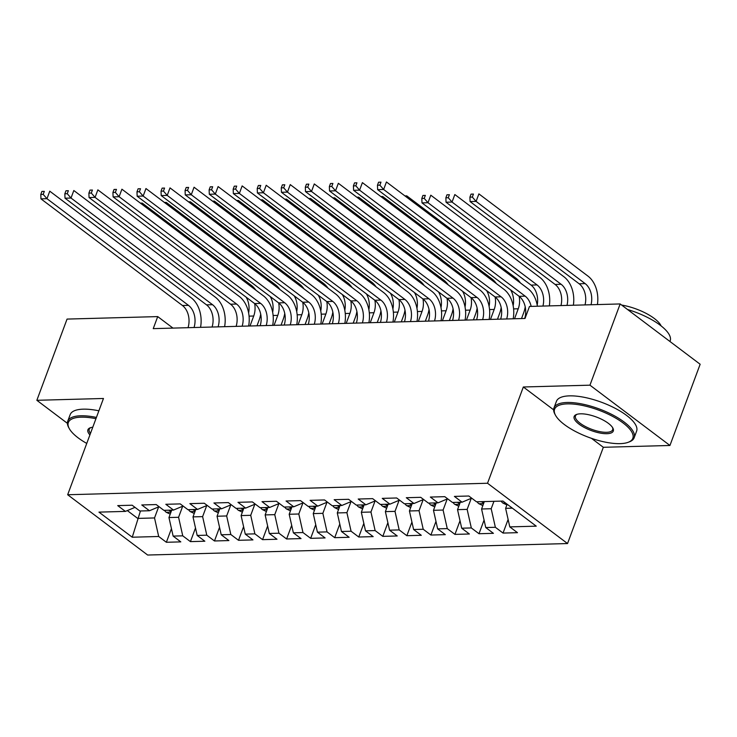 <?xml version="1.0" encoding="UTF-8"?>
<svg xmlns="http://www.w3.org/2000/svg" width="737" height="737" viewBox="0 0 737 737"><rect width="100%" height="100%" fill="white"/><g stroke="black" fill="none" stroke-linecap="round" stroke-linejoin="round"><path stroke-width="1.11" d="M591.415 438.303L603.336 447.295L669.942 445.47L700.15 364.253L620.158 303.948L529.498 306.435L525.02 318.467L153.241 328.638L157.718 316.597L67.058 319.084L36.85 400.302L67.389 423.324M603.336 447.295L567.536 543.547L147.658 555.035L67.666 494.739L487.535 483.251L567.536 543.547M140.454 510.981L132.245 537.218L158.695 536.49L166.369 542.275L180.805 541.879L173.131 536.103L182.748 535.836L190.422 541.621L204.849 541.225L197.175 535.44L206.793 535.182L214.467 540.967L228.894 540.571L221.22 534.786L230.838 534.518L238.512 540.304L252.948 539.908L245.274 534.122L254.891 533.864L262.565 539.65L276.992 539.254L269.318 533.468L278.936 533.201L286.61 538.987L301.037 538.59L293.363 532.814L302.981 532.547L310.664 538.332L325.091 537.936L317.417 532.151L327.035 531.893L334.709 537.678L349.135 537.282L341.461 531.497L351.079 531.23L358.753 537.015L373.18 536.619L365.506 530.833L375.124 530.576L382.807 536.361L397.234 535.965L389.56 530.179L399.178 529.912L406.852 535.698L421.278 535.302L413.604 529.516L423.222 529.258L430.896 535.044L445.323 534.647L437.649 528.862L447.267 528.604L454.95 534.389L469.377 533.993L461.703 528.208L471.321 527.941L478.995 533.726L493.422 533.33L485.747 527.545L495.365 527.287L503.039 533.072L517.475 532.676L509.792 526.891L505.619 508.337L512.353 508.152M132.245 537.218L98.951 512.123L125.401 511.395L135 507.36M509.792 526.891L536.25 526.163L502.956 501.068L476.498 501.796L468.824 496.01L454.397 496.406L462.071 502.192L452.454 502.45L444.78 496.664L430.353 497.06L438.027 502.846L428.409 503.104L420.726 497.328L406.299 497.715L413.973 503.5L404.355 503.767L396.681 497.982L382.254 498.378L389.928 504.163L380.31 504.421L372.636 498.636L358.21 499.032L365.884 504.817L356.266 505.085L348.583 499.299L334.156 499.695L341.83 505.481L332.212 505.739L324.538 499.953L310.111 500.349L317.785 506.135L308.167 506.393L300.493 500.616L286.057 501.003L293.741 506.789L284.113 507.056L276.439 501.271L262.013 501.667L269.687 507.452L260.069 507.71L252.395 501.925L237.968 502.321L245.642 508.106L236.024 508.373L228.35 502.588L213.914 502.984L221.597 508.77L211.97 509.027L204.296 503.242L189.87 503.638L197.544 509.424L187.926 509.682L180.252 503.905L165.825 504.292L173.499 510.078L163.881 510.345L156.207 504.559L141.771 504.956L149.454 510.741L139.827 510.999L132.153 505.214L117.727 505.61L125.401 511.395M493.956 501.317L491.192 508.733L481.574 509L484.329 501.575M495.365 527.287L491.192 508.733M485.747 527.545L481.574 509M471.256 498.323L467.147 509.387L457.53 509.654L460.284 502.238M471.321 527.941L467.147 509.387M461.703 528.208L457.53 509.654M462.071 502.192L471.671 498.157M447.212 498.986L443.094 510.05L433.476 510.308L436.24 502.892M447.267 528.604L443.094 510.05M437.649 528.862L433.476 510.308M438.027 502.846L447.626 498.811M423.167 499.64L419.049 510.704L409.431 510.971L412.186 503.555M423.222 529.258L419.049 510.704M413.604 529.516L409.431 510.971M413.973 503.5L423.582 499.465M399.113 500.303L395.004 511.367L385.387 511.625L388.141 504.209M399.178 529.912L395.004 511.367M389.56 530.179L385.387 511.625M389.928 504.163L399.528 500.128M375.069 500.957L370.951 512.022L361.333 512.289L364.096 504.863M375.124 530.576L370.951 512.022M365.506 530.833L361.333 512.289M365.884 504.817L375.483 500.782M351.024 501.611L346.906 512.676L337.288 512.943L340.043 505.527M351.079 531.23L346.906 512.676M341.461 531.497L337.288 512.943M341.83 505.481L351.429 501.446M326.97 502.275L322.861 513.339L313.243 513.597L315.998 506.181M327.035 531.893L322.861 513.339M317.417 532.151L313.243 513.597M317.785 506.135L327.385 502.1M302.925 502.929L298.807 513.993L289.19 514.26L291.953 506.844M302.981 532.547L298.807 513.993M293.363 532.814L289.19 514.26M293.741 506.789L303.34 502.754M278.881 503.592L274.763 514.656L265.145 514.914L267.899 507.498M278.936 533.201L274.763 514.656M269.318 533.468L265.145 514.914M269.687 507.452L279.286 503.417M254.827 504.246L250.718 515.31L241.1 515.578L243.855 508.152M254.891 533.864L250.718 515.31M245.274 534.122L241.1 515.578M245.642 508.106L255.242 504.071M230.782 504.9L226.664 515.964L217.047 516.232L219.81 508.816M230.838 534.518L226.664 515.964M221.22 534.786L217.047 516.232M221.597 508.77L231.197 504.734M206.738 505.564L202.62 516.628L193.002 516.886L195.756 509.47M206.793 535.182L202.62 516.628M197.175 535.44L193.002 516.886M197.544 509.424L207.143 505.389M182.684 506.218L178.575 517.282L168.957 517.549L171.712 510.133M182.748 535.836L178.575 517.282M173.131 536.103L168.957 517.549M173.499 510.078L183.098 506.043M158.639 506.881L154.521 517.945L137.69 518.406L127.326 510.584M158.695 536.49L154.521 517.945M149.454 510.741L159.054 506.706M669.942 445.47L589.95 385.175L620.158 303.948M67.666 494.739L103.466 398.477L36.85 400.302M589.95 385.175L523.334 386.989L487.535 483.251M172.965 328.094L157.718 316.597M507.148 504.228L505.619 508.337M523.334 386.989L553.634 409.827M166.369 542.275L171.445 528.632M190.422 541.621L195.498 527.978M214.467 540.967L219.543 527.314M238.512 540.304L243.588 526.66M262.565 539.65L267.642 526.006M286.61 538.987L291.686 525.343M310.664 538.332L315.731 524.689M334.709 537.678L339.785 524.025M358.753 537.015L363.829 523.371M382.807 536.361L387.874 522.717M406.852 535.698L411.928 522.054M430.896 535.044L435.972 521.4M454.95 534.389L460.017 520.737M478.995 533.726L484.071 520.082M503.039 533.072L508.115 519.428M188.036 327.679A17.108 12.17 88.4 0 0 182.463 305.523L40.959 198.861L46.975 198.695L43.197 194.365L44.312 191.362L41.908 191.427L40.793 194.439L43.197 194.365M194.043 327.514A17.108 12.17 88.4 0 0 188.479 305.358L46.975 198.695L49.766 191.178L191.27 297.84A25.666 18.25 -91.6 0 1 200.547 327.339M41.908 191.427L44.312 191.362M40.793 194.439L40.959 198.861M170.219 514.14L166.147 512.206A9.065 6.449 -91.6 0 1 164.471 510.326M260.695 314.1A25.666 18.25 -91.6 0 1 259.12 320.088L257.001 325.791M169.04 510.207A9.065 6.449 88.4 0 0 169.234 510.492L171.131 511.69M250.009 325.984L253.712 316.016A17.108 12.17 88.4 0 0 254.624 303.561M248.618 312.93A17.108 12.17 88.4 0 0 246.149 297.168M140.408 203.145L142.223 203.09L251.299 285.311A25.666 18.25 -91.6 0 1 255.896 290.194M140.426 203.154L142.223 203.09L141.808 204.195M212.081 327.025A17.108 12.17 88.4 0 0 206.517 304.86L65.013 198.198L71.019 198.041L67.242 193.711L68.366 190.708L65.962 190.772L64.838 193.776L67.242 193.711M218.097 326.86A17.108 12.17 88.4 0 0 212.523 304.694L71.019 198.041L73.82 190.515L215.324 297.177A25.666 18.25 -91.6 0 1 224.601 326.684M65.962 190.772L68.366 190.708M64.838 193.776L65.013 198.198M236.126 326.362A17.108 12.17 88.4 0 0 230.561 304.206L89.057 197.544L95.073 197.378L91.296 193.057L92.411 190.045L90.006 190.109L88.891 193.122L91.296 193.057M242.141 326.205A17.108 12.17 88.4 0 0 236.577 304.04L95.073 197.378L97.864 189.86L239.368 296.523A25.666 18.25 -91.6 0 1 248.645 326.021M90.006 190.109L92.411 190.045M88.891 193.122L89.057 197.544M194.264 513.486L190.201 511.552A9.065 6.449 -91.6 0 1 188.525 509.672M284.74 313.437A25.666 18.25 -91.6 0 1 283.165 319.434L281.046 325.137M193.094 509.543A9.065 6.449 88.4 0 0 193.287 509.829L195.176 511.036M274.053 325.33L277.766 315.362A17.108 12.17 88.4 0 0 278.669 302.898L137.156 196.226L143.162 196.06L139.385 191.74L140.509 188.727L138.105 188.792L136.981 191.804L139.385 191.74M272.662 312.276A17.108 12.17 88.4 0 0 270.193 296.514M164.452 202.482L166.267 202.435L275.343 284.648A25.666 18.25 -91.6 0 1 279.949 289.54M164.471 202.491L166.267 202.435L165.853 203.541M218.318 512.823L214.246 510.888A9.065 6.449 -91.6 0 1 212.569 509.009M308.794 312.783A25.666 18.25 -91.6 0 1 307.218 318.771L305.09 324.483M217.139 508.889A9.065 6.449 88.4 0 0 217.332 509.175L219.23 510.373M298.098 324.667L301.811 314.699A17.108 12.17 88.4 0 0 302.723 302.244M296.716 311.613A17.108 12.17 88.4 0 0 294.238 295.85M188.506 201.827L190.321 201.772L299.388 283.994A25.666 18.25 -91.6 0 1 303.994 288.886M188.515 201.837L190.321 201.772L189.906 202.887M95.948 418.69A41.742 14.482 -159.6 0 0 81.098 417.17A41.742 14.482 -159.6 0 0 69.26 428.556A41.742 14.482 -159.6 0 0 86.745 443.416M69.26 428.556L68.652 427.442A42.774 14.832 20.4 0 1 67.721 421.242A42.774 14.832 20.4 0 1 80.784 415.779A42.774 14.832 20.4 0 1 96.418 417.418M89.923 434.894A20.876 7.241 20.4 0 1 90.236 427.782A20.876 7.241 20.4 0 1 92.779 427.211M90.863 427.58A19.844 6.882 -159.6 0 0 89.214 429.238A19.844 6.882 -159.6 0 0 90.485 433.365M67.721 421.242L70.181 414.627A42.774 14.832 20.4 0 1 83.244 409.164A42.774 14.832 20.4 0 1 98.878 410.804M620.103 443.637A41.742 14.482 -159.6 0 0 628.21 442.292A41.742 14.482 -159.6 0 0 618.306 419.685A41.742 14.482 -159.6 0 0 567.352 403.876A41.742 14.482 -159.6 0 0 555.505 415.253A41.742 14.482 -159.6 0 0 620.103 443.637M555.505 415.253L554.897 414.139A42.774 14.832 20.4 0 1 553.966 407.939A42.774 14.832 20.4 0 1 567.039 402.485A42.774 14.832 20.4 0 1 612.852 414.995A42.774 14.832 20.4 0 1 634.152 437.76A42.774 14.832 20.4 0 1 629.398 441.85L628.21 442.292M606.91 433.697A20.876 7.241 20.4 0 1 581.429 425.793A20.876 7.241 20.4 0 1 576.481 414.489A20.876 7.241 20.4 0 1 580.535 413.816A20.876 7.241 20.4 0 1 612.834 428.004A20.876 7.241 20.4 0 1 606.91 433.697M577.117 414.277A19.844 6.882 -159.6 0 0 575.459 415.935A19.844 6.882 -159.6 0 0 585.344 426.493A19.844 6.882 -159.6 0 0 606.597 432.306A19.844 6.882 -159.6 0 0 612.659 429.772A19.844 6.882 -159.6 0 0 612.493 427.432M627.509 309.494A42.774 14.832 20.4 0 1 670.173 340.899L669.951 341.489M621.632 305.063A30.797 10.677 20.4 0 1 661.153 325.947M553.966 407.939L556.435 401.324A42.774 14.832 20.4 0 1 569.498 395.861A42.774 14.832 20.4 0 1 615.312 408.381A42.774 14.832 20.4 0 1 636.611 431.145L634.152 437.76M260.179 325.708A17.108 12.17 88.4 0 0 254.606 303.552L113.102 196.89L119.118 196.724L115.341 192.394L116.464 189.391L114.051 189.455L112.936 192.458L115.341 192.394M266.186 325.542A17.108 12.17 88.4 0 0 260.622 303.386L119.118 196.724L121.909 189.197L263.413 295.859A25.666 18.25 -91.6 0 1 272.69 325.367M114.051 189.455L116.464 189.391M112.936 192.458L113.102 196.89M284.224 325.054A17.108 12.17 88.4 0 0 278.66 302.889L284.666 302.723L143.162 196.06L145.963 188.543L287.467 295.205A25.666 18.25 -91.6 0 1 296.744 324.704M290.24 324.888A17.108 12.17 88.4 0 0 284.666 302.723M138.105 188.792L140.509 188.727M136.981 191.804L137.156 196.226M242.362 512.169L238.291 510.234A9.065 6.449 -91.6 0 1 236.614 508.355M332.838 312.12A25.666 18.25 -91.6 0 1 331.263 318.117L329.144 323.819M241.183 508.226A9.065 6.449 88.4 0 0 241.377 508.521L243.274 509.718M322.152 324.013L325.855 314.045A17.108 12.17 88.4 0 0 326.767 301.58L185.245 194.909L191.261 194.752L187.484 190.422L188.608 187.419L186.203 187.484L185.079 190.487L187.484 190.422M320.761 310.959A17.108 12.17 88.4 0 0 318.292 295.196M212.551 201.164L214.366 201.118L323.442 283.33A25.666 18.25 -91.6 0 1 328.048 288.222M212.569 201.183L214.366 201.118L213.951 202.224M266.407 511.506L262.344 509.58A9.065 6.449 -91.6 0 1 260.668 507.701M356.892 311.465A25.666 18.25 -91.6 0 1 355.308 317.463L353.189 323.165M265.237 507.572A9.065 6.449 88.4 0 0 265.431 507.857L267.319 509.064M346.197 323.359L349.909 313.382A17.108 12.17 88.4 0 0 350.812 300.926L209.299 194.255L215.305 194.089L211.528 189.768L212.652 186.756L210.248 186.82L209.124 189.833L211.528 189.768M344.805 310.305A17.108 12.17 88.4 0 0 342.337 294.533M236.595 200.51L238.41 200.464L347.486 282.676A25.666 18.25 -91.6 0 1 352.093 287.568M236.614 200.519L238.41 200.464L238.005 201.57M308.269 324.391A17.108 12.17 88.4 0 0 302.704 302.234L161.2 195.572L167.216 195.406L163.439 191.076L164.554 188.073L162.149 188.138L161.035 191.15L163.439 191.076M314.284 324.225A17.108 12.17 88.4 0 0 308.72 302.069L167.216 195.406L170.007 187.889L311.511 294.551A25.666 18.25 -91.6 0 1 320.788 324.05M162.149 188.138L164.554 188.073M161.035 191.15L161.2 195.572M290.461 510.852L286.389 508.917A9.065 6.449 -91.6 0 1 284.712 507.038M380.937 310.811A25.666 18.25 -91.6 0 1 379.362 316.799L377.233 322.502M289.282 506.918A9.065 6.449 88.4 0 0 289.475 507.203L291.373 508.401M370.25 322.695L373.954 312.728A17.108 12.17 88.4 0 0 374.866 300.272L233.343 193.601L239.359 193.435L235.582 189.105L236.697 186.102L234.292 186.166L233.178 189.169L235.582 189.105M368.859 309.641A17.108 12.17 88.4 0 0 366.381 293.879M262.05 200.906L262.464 199.801L260.658 199.865L262.464 199.801L371.531 282.022A25.666 18.25 -91.6 0 1 376.137 286.905M332.323 323.736A17.108 12.17 88.4 0 0 326.749 301.571L332.765 301.405L191.261 194.752L194.052 187.226L335.565 293.888A25.666 18.25 -91.6 0 1 344.833 323.396M338.329 323.571A17.108 12.17 88.4 0 0 332.765 301.405M186.203 187.484L188.608 187.419M185.079 190.487L185.245 194.909M314.506 510.197L310.434 508.263A9.065 6.449 -91.6 0 1 308.757 506.383M404.982 310.148A25.666 18.25 -91.6 0 1 403.406 316.145L401.287 321.848M313.326 506.255A9.065 6.449 88.4 0 0 313.52 506.54L315.418 507.747M394.295 322.041L397.998 312.073A17.108 12.17 88.4 0 0 398.91 299.609L257.388 192.937L263.404 192.772L259.627 188.451L260.751 185.438L258.346 185.503L257.222 188.515L259.627 188.451M392.904 308.987A17.108 12.17 88.4 0 0 390.435 293.225M284.694 199.193L286.509 199.147L395.585 281.359A25.666 18.25 -91.6 0 1 400.191 286.251M284.712 199.202L286.509 199.147L286.094 200.252M356.367 323.073A17.108 12.17 88.4 0 0 350.803 300.917L356.809 300.751L215.305 194.089L218.106 186.572L359.61 293.234A25.666 18.25 -91.6 0 1 368.887 322.732M362.383 322.917A17.108 12.17 88.4 0 0 356.809 300.751M210.248 186.82L212.652 186.756M209.124 189.833L209.299 194.255M338.55 509.534L334.487 507.6A9.065 6.449 -91.6 0 1 332.811 505.72M429.035 309.494A25.666 18.25 -91.6 0 1 427.451 315.482L425.332 321.194M337.38 505.6A9.065 6.449 88.4 0 0 337.574 505.886L339.462 507.084M418.34 321.378L422.052 311.41A17.108 12.17 88.4 0 0 422.955 298.955L281.442 192.283L287.448 192.117L283.681 187.788L284.795 184.784L282.391 184.849L281.267 187.861L283.681 187.788M416.949 308.324A17.108 12.17 88.4 0 0 414.48 292.561M310.148 199.598L310.553 198.483L308.757 198.548L310.553 198.483L419.629 280.705A25.666 18.25 -91.6 0 1 424.236 285.587M380.412 322.419A17.108 12.17 88.4 0 0 374.847 300.263L380.863 300.097L239.359 193.435L242.151 185.908L383.655 292.571A25.666 18.25 -91.6 0 1 392.932 322.078M386.428 322.253A17.108 12.17 88.4 0 0 380.863 300.097M234.292 186.166L236.697 186.102M233.178 189.169L233.343 193.601M362.604 508.88L358.532 506.945A9.065 6.449 -91.6 0 1 356.855 505.066M453.08 308.831A25.666 18.25 -91.6 0 1 451.505 314.828L449.377 320.531M361.425 504.937A9.065 6.449 88.4 0 0 361.618 505.232L363.516 506.43M442.393 320.724L446.097 310.756A17.108 12.17 88.4 0 0 447.009 298.292L305.487 191.62L311.502 191.463L307.725 187.134L308.84 184.13L306.435 184.195L305.321 187.198L307.725 187.134M441.002 307.67A17.108 12.17 88.4 0 0 438.524 291.907M334.193 198.935L334.607 197.829L332.802 197.894L334.607 197.829L443.674 280.042A25.666 18.25 -91.6 0 1 448.28 284.933M404.466 321.765A17.108 12.17 88.4 0 0 398.892 299.6L404.908 299.434L263.404 192.772L266.204 185.254L407.708 291.916A25.666 18.25 -91.6 0 1 416.985 321.415M410.472 321.599A17.108 12.17 88.4 0 0 404.908 299.434M258.346 185.503L260.751 185.438M257.222 188.515L257.388 192.937M386.649 508.217L382.586 506.291A9.065 6.449 -91.6 0 1 380.9 504.412M477.125 308.177A25.666 18.25 -91.6 0 1 475.549 314.174L473.43 319.876M385.469 504.283A9.065 6.449 88.4 0 0 385.663 504.569L387.561 505.775M466.438 320.07L470.142 310.093A17.108 12.17 88.4 0 0 471.054 297.637M465.047 307.016A17.108 12.17 88.4 0 0 462.578 291.244M358.237 198.281L358.652 197.175L356.855 197.23L358.652 197.175L467.728 279.387A25.666 18.25 -91.6 0 1 472.334 284.279M428.51 321.102A17.108 12.17 88.4 0 0 422.946 298.946L428.952 298.78L287.448 192.117L290.249 184.6L431.753 291.262A25.666 18.25 -91.6 0 1 441.03 320.761M434.526 320.936A17.108 12.17 88.4 0 0 428.952 298.78M282.391 184.849L284.795 184.784M281.267 187.861L281.442 192.283M410.702 507.563L406.631 505.628A9.065 6.449 -91.6 0 1 404.954 503.749M501.178 307.522A25.666 18.25 -91.6 0 1 499.594 313.511L497.475 319.213M409.523 503.629A9.065 6.449 88.4 0 0 409.717 503.915L411.605 505.112M490.483 319.407L494.195 309.439A17.108 12.17 88.4 0 0 495.098 296.983L353.585 190.312L359.592 190.146L355.824 185.816L356.938 182.813L354.534 182.877L353.419 185.881L355.824 185.816M489.101 306.352A17.108 12.17 88.4 0 0 486.623 290.59M380.882 196.567L382.696 196.512L491.772 278.733A25.666 18.25 -91.6 0 1 496.379 283.616M380.9 196.576L382.696 196.512L382.291 197.617M452.555 320.448A17.108 12.17 88.4 0 0 446.99 298.282L453.006 298.117L311.502 191.463L314.294 183.937L455.798 290.599A25.666 18.25 -91.6 0 1 465.075 320.107M458.571 320.282A17.108 12.17 88.4 0 0 453.006 298.117M306.435 184.195L308.84 184.13M305.321 187.198L305.487 191.62M434.747 506.909L430.675 504.974A9.065 6.449 -91.6 0 1 428.998 503.095M525.223 306.859A25.666 18.25 -91.6 0 1 523.648 312.857L521.529 318.559M433.568 502.966A9.065 6.449 88.4 0 0 433.761 503.251L435.659 504.458M514.537 318.752L518.24 308.785A17.108 12.17 88.4 0 0 519.152 296.32M513.145 305.698A17.108 12.17 88.4 0 0 510.667 289.936M406.336 196.963L406.75 195.858L404.945 195.913L406.75 195.858L515.817 278.07A25.666 18.25 -91.6 0 1 520.423 282.962M476.609 319.784A17.108 12.17 88.4 0 0 471.035 297.628L329.531 190.966L335.547 190.8L331.77 186.479L332.894 183.467L330.489 183.531L329.365 186.544L331.77 186.479M482.615 319.628A17.108 12.17 88.4 0 0 477.051 297.462L335.547 190.8L338.347 183.283L479.851 289.945A25.666 18.25 -91.6 0 1 489.128 319.443M330.489 183.531L332.894 183.467M329.365 186.544L329.531 190.966M458.792 506.245L454.729 504.311A9.065 6.449 -91.6 0 1 453.052 502.431M457.622 502.312A9.065 6.449 88.4 0 0 457.806 502.597L459.704 503.795M537.19 305.035A17.108 12.17 88.4 0 0 531.064 285.099L421.988 202.887L427.994 202.721L424.226 198.391L425.341 195.388L422.937 195.452L421.822 198.456L424.226 198.391M542.929 306.067A17.108 12.17 88.4 0 0 537.07 284.933L427.994 202.721L430.795 195.194L539.871 277.416A25.666 18.25 -91.6 0 1 549.323 305.892M422.937 195.452L425.341 195.388M421.822 198.456L421.988 202.887M500.653 319.13A17.108 12.17 88.4 0 0 495.089 296.974L501.096 296.808L359.592 190.146L362.392 182.619L503.896 289.282A25.666 18.25 -91.6 0 1 513.173 318.789M506.669 318.964A17.108 12.17 88.4 0 0 501.096 296.808M354.534 182.877L356.938 182.813M353.419 185.881L353.585 190.312M482.846 505.591L478.774 503.657A9.065 6.449 -91.6 0 1 477.097 501.777M481.666 501.648A9.065 6.449 88.4 0 0 481.86 501.943L483.748 503.141M560.968 305.569A17.108 12.17 88.4 0 0 555.108 284.445L446.032 202.224L452.048 202.058L448.271 197.737L449.386 194.725L446.981 194.789L445.867 197.802L448.271 197.737M566.983 305.404A17.108 12.17 88.4 0 0 561.124 284.279L452.048 202.058L454.84 194.54L563.916 276.753A25.666 18.25 -91.6 0 1 573.368 305.229M446.981 194.789L449.386 194.725M445.867 197.802L446.032 202.224M524.698 318.476A17.108 12.17 88.4 0 0 519.134 296.311L377.63 189.649L383.645 189.483L379.868 185.162L380.983 182.15L378.578 182.214L377.464 185.227L379.868 185.162M531.165 306.389A17.108 12.17 88.4 0 0 525.149 296.145L383.645 189.483L386.437 181.965L527.941 288.628A25.666 18.25 -91.6 0 1 537.393 306.214M378.578 182.214L380.983 182.15M377.464 185.227L377.63 189.649M506.89 504.928L502.818 503.002A9.065 6.449 -91.6 0 1 501.142 501.123M585.021 304.915A17.108 12.17 88.4 0 0 579.153 283.782L470.086 201.57L476.093 201.404L472.316 197.074L473.44 194.071L471.035 194.135L469.911 197.148L472.316 197.074M591.028 304.75A17.108 12.17 88.4 0 0 585.169 283.616L476.093 201.404L478.893 193.886L587.96 276.099A25.666 18.25 -91.6 0 1 597.412 304.574M471.035 194.135L473.44 194.071M469.911 197.148L470.086 201.57M182.463 305.523L188.479 305.358M166.322 512.289L170.956 512.16M249.069 316.145L253.712 316.016M206.517 304.86L212.523 304.694M230.561 304.206L236.577 304.04M190.367 511.635L195.001 511.506M273.123 315.482L277.766 315.362M214.412 510.971L219.055 510.852M297.168 314.828L301.811 314.699M254.606 303.552L260.622 303.386M238.466 510.317L243.099 510.188M321.221 314.174L325.855 314.045M262.51 509.654L267.144 509.534M345.266 313.511L349.909 313.382M302.704 302.234L308.72 302.069M286.555 509L291.198 508.871M369.311 312.857L373.954 312.728M310.609 508.346L315.243 508.217M393.365 312.193L397.998 312.073M334.653 507.682L339.287 507.563M417.409 311.539L422.052 311.41M358.698 507.028L363.341 506.899M441.454 310.885L446.097 310.756M382.752 506.365L387.386 506.245M465.508 310.222L470.142 310.093M406.796 505.711L411.43 505.582M489.552 309.568L494.195 309.439M430.841 505.057L435.484 504.928M513.597 308.904L518.24 308.785M471.035 297.628L477.051 297.462M454.895 504.394L459.529 504.274M531.064 285.099L537.07 284.933M478.939 503.739L483.573 503.611M555.108 284.445L561.124 284.279M519.134 296.311L525.149 296.145M502.984 503.076L505.527 503.012M579.153 283.782L585.169 283.616"/></g></svg>
